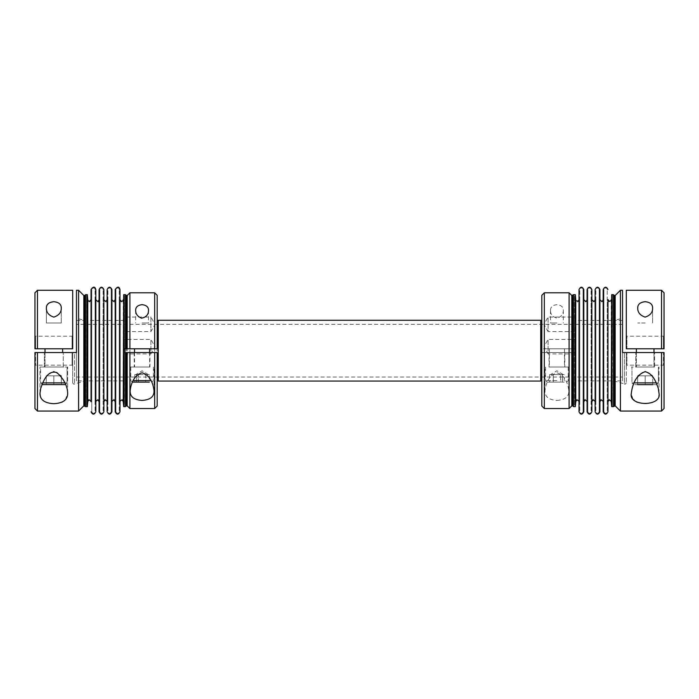 <?xml version="1.0" encoding="UTF-8"?>
<svg xmlns="http://www.w3.org/2000/svg" width="699" height="699" viewBox="0 0 699 699"><rect width="100%" height="100%" fill="white"/><g stroke="black" fill="none" stroke-linecap="round" stroke-linejoin="round"><path stroke-width="0.52" stroke-dasharray="3.5 2.62" d="M42.753 382.877L40.612 382.877L40.612 367.027L67.663 367.027L39.983 367.027L67.034 367.027L40.612 367.027L40.612 382.877L42.377 384.642L65.269 384.642L42.377 384.642L65.269 384.642L67.034 382.877L64.893 382.877M53.823 384.642L46.274 384.642L61.372 384.642L46.274 384.642L53.823 384.642L53.823 375.835L46.274 375.835L61.372 375.835L61.372 384.642L61.372 375.835L46.274 375.835L46.274 384.642L46.274 375.835L53.823 375.835L53.823 384.642L53.823 375.835L61.372 375.835L53.823 375.835L53.823 384.642M664.05 408.548L664.05 352.558L626.933 352.558L663.421 352.558L663.421 365.14L663.421 352.558L664.05 352.558L661.534 352.558L661.534 411.064M622.529 290.277L622.529 352.558L626.304 352.558L626.304 382.799L626.304 352.558L626.304 365.769L626.304 352.558L626.933 352.558L626.933 365.14L626.933 352.558L622.529 352.558L661.534 352.558M654.614 352.558L635.74 352.558L654.614 352.558L635.74 352.558L654.614 352.558L654.614 367.027L635.74 367.027L654.614 367.027L654.614 352.558M544.329 408.548L544.329 352.558L574.526 352.558L541.812 352.558L541.812 406.032M544.329 352.558L541.812 352.558L541.812 380.894L541.812 320.439L541.812 348.784L574.526 348.784L574.526 352.558L574.526 348.784L544.329 348.784L544.329 292.794M549.047 352.558L564.775 352.558L549.047 352.558L549.047 367.027L564.775 367.027L549.047 367.027M573.521 352.558L573.521 406.661M573.521 294.681L573.521 348.784M111.167 401.75L111.167 299.583L111.167 401.75C112.757 398.666 114.356 398.666 115.947 401.75L115.947 299.583L115.947 401.75M125.479 406.661L125.479 294.681M119.223 401.689L119.223 299.653L119.223 401.689C120.682 398.666 122.273 398.605 123.985 401.479L123.985 299.862L123.985 401.479L124.37 295.432L124.37 405.901L124.474 352.558L125.479 352.558M126.301 352.558L127.192 352.558M129.9 352.558L157.188 352.558L157.188 380.894L157.188 348.784M149.953 352.558L134.225 352.558L149.953 352.558L149.953 367.027L134.225 367.027L149.953 367.027M149.35 374.577L136.689 374.577L138.454 374.577L138.454 382.126L134.828 382.126L136.593 382.126L136.593 374.577L149.35 374.577L149.35 382.126L132.443 382.126M134.828 374.577L136.689 374.577L136.689 382.126L145.724 382.126L138.454 382.126L138.454 374.577L134.828 374.577L134.828 382.126M154.671 348.784L129.9 348.784M127.192 348.784L126.301 348.784M125.479 348.784L124.474 348.784L124.474 295.432L124.474 405.901M142.089 348.784L134.54 348.784L142.089 348.784M129.9 408.548L129.9 292.794M99.843 411.816L99.843 289.517L99.843 411.816C100.936 413.93 102.028 413.93 103.111 411.816L103.111 289.517L103.111 411.816M607.964 401.75L607.964 299.583L607.964 401.75M145.724 374.577L145.724 382.126L145.724 374.577M637.313 402.266L645.177 403.681C654.474 403.209 659.087 399.749 659.017 393.301L658.336 388.522C656.352 383.078 652.15 369.526 642.11 372.584C635.076 379.094 631.477 385.997 631.337 393.301L631.608 395.887M632.333 397.906L633.582 399.732M634.622 400.702L636.361 401.82M645.177 367.027L631.337 367.027L645.177 367.027M654.614 367.027L635.74 367.027L654.614 367.027M574.526 353.904L548.103 353.904L548.103 339.434L548.103 353.904L543.927 346.669L548.103 339.434L574.526 339.434L574.526 353.904L574.526 339.434M620.406 290.277L620.406 411.064M91.787 401.75L91.787 299.583L91.787 401.75C90.328 398.727 88.738 398.657 87.017 401.541L87.017 299.792L86.641 405.901L86.536 295.432L86.536 405.901L86.536 295.432M603.936 411.816L603.936 289.517L603.936 411.816C605.028 413.93 606.12 413.93 607.213 411.816L607.213 289.517L607.213 411.816M603.936 401.75L603.936 299.583L603.936 401.75C602.346 398.666 600.747 398.666 599.157 401.75L599.157 299.583L599.157 401.75M637.628 384.642L637.628 375.835L637.628 384.642L637.628 375.835L645.177 371.3L652.726 375.835L641.402 375.835L652.726 375.835L645.177 371.3L637.628 375.835L652.726 375.835L652.726 384.642L645.177 384.642L652.726 384.642L645.177 384.642L652.726 384.642L652.726 375.835L648.952 375.835L652.726 375.835L652.726 384.642L652.726 375.835L645.177 375.835L645.177 384.642L637.628 384.642L645.177 384.642L637.628 384.642L645.177 384.642L645.177 375.835L652.726 375.835L645.177 375.835L645.177 384.642L645.177 375.835L637.628 375.835L637.628 384.642L652.726 384.642M622.529 377.032L622.529 324.31L622.529 377.032L76.471 377.032L76.471 324.31L76.471 377.032M653.984 352.558L653.984 367.027L636.37 367.027L653.984 367.027L636.37 367.027L653.984 367.027L653.984 348.784L636.37 348.784L663.421 348.784L626.933 348.784L626.933 336.202L626.933 348.784L664.05 348.784L664.05 292.794M603.185 299.583L603.185 289.517M599.908 401.75L599.908 299.583L599.908 401.75M656.623 384.642L633.731 384.642L656.623 384.642L658.388 382.877L656.623 384.642M53.823 371.3L46.274 375.835L50.048 375.835L46.274 375.835L46.274 384.642L46.274 375.835L53.823 371.3L61.372 375.835L61.372 384.642L61.372 375.835L57.598 375.835L61.372 375.835L53.823 371.3M549.65 374.577L549.65 382.126L553.276 382.126L553.276 374.577L553.276 382.126L560.546 382.126L560.546 374.577L549.65 374.577L562.363 374.577L556.911 374.577L562.311 374.577L560.546 374.577L560.546 382.126L564.172 382.126L562.407 382.126L562.407 374.577L563.202 374.577L562.363 374.577L564.172 374.577L564.172 382.126M645.177 322.99L637.733 322.99L645.177 322.99M591.861 289.517L591.861 411.816M591.861 401.75L591.861 299.583L591.861 401.75M626.933 348.784L626.304 348.784L626.304 290.277M645.203 301.688C650.227 302.248 652.7 304.362 652.621 308.041C652.761 312.366 650.28 315.389 645.177 317.128C640.074 315.389 637.593 312.366 637.733 308.041C637.654 304.345 640.144 302.23 645.203 301.688M663.421 348.784L663.421 336.202L663.421 348.784L664.05 348.784L664.05 335.572L664.05 348.784L663.421 348.784M579.025 401.689L579.025 289.517M599.908 289.517L599.908 411.816M85.278 350.671L85.278 320.439L85.278 350.671M37.466 411.064L37.466 352.558L76.471 352.558L76.471 318.368L76.471 352.558L74.557 352.558L76.471 352.558L76.471 290.277M74.557 352.558L72.696 352.558L74.557 352.558L74.557 383.9L74.557 352.558M72.696 352.558L72.696 382.799L72.696 352.558L72.696 365.769L72.696 352.558L35.579 352.558L35.579 365.14L35.579 352.558L34.95 352.558L34.95 365.769L34.95 352.558L72.696 352.558M142.089 374.577L138.454 374.577L142.089 374.577M124.474 380.894L124.474 320.439L124.474 380.894L86.536 380.894L86.536 320.439L86.536 380.894M622.529 352.558L622.529 318.368L622.529 352.558M587.833 411.816L587.833 289.517L587.833 411.816C588.925 413.93 590.017 413.93 591.101 411.816L591.101 289.517L591.101 411.816M587.833 401.75L587.833 299.583L587.833 401.75C586.243 398.666 584.644 398.666 583.053 401.75L583.053 299.583L583.053 401.75M564.172 374.577L562.311 374.577L562.311 382.126L549.65 382.126M123.679 406.661L123.679 294.681M91.787 411.816L91.787 289.517L91.787 411.816C92.88 413.93 93.972 413.93 95.064 411.816L95.064 289.517L95.064 411.816M157.188 406.032L157.188 295.31M622.529 380.894L622.529 320.439L622.529 380.894L613.722 380.894L613.722 320.439L613.722 380.894L624.443 383.9L624.443 352.558L624.443 383.9C624.889 384.546 625.509 384.179 626.304 382.799M76.471 380.894L76.471 320.439L76.471 380.894L85.278 380.894L74.557 383.9C73.989 384.502 73.369 384.135 72.696 382.799M636.37 352.558L636.37 367.027L636.37 348.784L653.984 348.784M607.964 299.583L607.964 411.816M612.464 350.671L612.464 295.432L612.464 350.671M556.911 367.027L568.864 367.027L556.911 367.027M599.157 411.816L599.157 289.517L599.157 411.816C598.064 413.93 596.972 413.93 595.889 411.816L595.889 289.517L595.889 411.816M556.911 382.126L547.099 382.126L556.911 382.126M111.919 411.816L111.919 289.517M111.919 401.75L111.919 299.583L111.919 401.75M569.1 352.558L569.1 408.548M569.1 292.794L569.1 348.784M575.321 294.681L575.321 406.661M541.812 295.31L541.812 348.784L544.329 348.784M556.911 348.784L564.46 348.784L556.911 348.784M45.016 367.027L62.63 367.027L45.016 367.027L62.63 367.027L45.016 367.027L45.016 352.558L45.016 367.027M45.016 348.784L62.63 348.784L45.016 348.784M103.871 411.816L103.871 289.517M103.871 401.75L103.871 299.583L103.871 401.75M37.466 352.558L34.95 352.558L34.95 408.548M44.386 352.558L63.26 352.558L44.386 352.558L63.26 352.558L44.386 352.558L44.386 367.027L63.26 367.027L44.386 367.027L63.26 367.027L44.386 367.027L44.386 352.558M72.067 352.558L72.067 365.14L72.067 352.558M91.036 299.583L91.036 289.517M540.746 320.282L540.746 381.051M540.746 380.894L540.746 320.439L540.746 380.894M579.777 401.689L579.777 299.653L579.777 401.689C578.318 398.666 576.727 398.605 575.015 401.479L574.63 295.432L574.526 405.901L574.526 295.432L574.526 405.901M35.579 348.784L72.067 348.784L35.579 348.784L35.579 336.202L35.579 348.784L34.95 348.784L34.95 335.572L34.95 348.784L37.466 348.784L37.466 290.277M154.671 292.794L154.671 408.548M115.947 411.816L115.947 289.517L115.947 411.816C117.039 413.93 118.131 413.93 119.223 411.816L119.223 289.517L119.223 411.816M99.092 299.583L99.092 289.517M124.474 353.904L150.897 353.904L150.897 339.434L150.897 353.904L155.073 346.669L150.897 339.434L124.474 339.434L124.474 353.904L124.474 339.434M142.089 367.027L130.136 367.027L142.089 367.027M78.594 411.064L78.594 290.277M107.139 411.816L107.139 289.517M107.139 401.75L107.139 299.583M72.696 290.277L72.696 348.784L37.466 348.784M48.991 303.025L53.823 301.688C58.865 302.239 61.346 304.362 61.267 308.041C61.407 312.313 58.952 315.345 53.91 317.128C48.747 315.432 46.239 312.409 46.379 308.041L46.379 322.99L61.267 322.99L46.379 322.99L61.267 322.99L46.379 322.99L46.379 308.041M46.405 307.42L47.418 304.537M142.089 322.99L148.503 322.99L142.089 322.99M124.474 317.093L124.474 331.562L124.474 317.093L150.897 317.093L150.897 331.562L150.897 317.093L155.073 324.327L150.897 331.562L124.474 331.562M612.464 295.432L612.359 405.901L611.983 299.792C612.429 300.989 611.276 301.627 608.514 301.715L607.213 299.583L607.213 401.75L607.213 299.583M87.331 406.661L87.331 294.681M85.531 406.661L85.531 294.681M556.911 322.99L550.497 322.99L556.911 322.99M556.937 400.422C564.984 399.88 568.96 396.735 568.864 390.994C568.339 385.359 565.709 375.276 556.911 372.812C548.112 375.276 545.482 385.341 544.958 390.994C544.87 396.761 548.864 399.907 556.937 400.422M550.55 311.23C550.777 314.978 553.101 317.302 557.522 318.194C561.515 316.437 563.446 313.825 563.324 310.347C563.411 307.088 561.271 305.183 556.911 304.65C552.542 305.183 550.41 307.088 550.497 310.347L550.55 311.23M111.167 411.816L111.167 289.517L111.167 411.816C110.075 413.93 108.983 413.93 107.899 411.816L107.899 289.517L107.899 411.816M587.081 289.517L587.081 411.816M587.081 299.583L587.081 401.75M583.805 401.75L583.805 289.517M611.669 294.681L611.669 406.661M574.526 331.562L548.103 331.562L548.103 317.093L548.103 331.562L543.927 324.327L548.103 317.093L574.526 317.093L574.526 331.562L574.526 317.093M613.469 294.681L613.469 406.661M664.05 352.558L664.05 365.769L664.05 352.558M65.418 399.732L67.663 393.301C66.973 386.774 63.932 374.952 53.823 371.685C45.505 373.747 42.718 382.851 40.682 388.452L39.992 393.808M40.289 396.001C40.734 402.598 53.395 405.717 61.687 402.266M62.639 401.82L64.378 400.702M158.254 380.894L158.254 320.439L158.254 380.894M158.254 320.282L158.254 381.051M119.975 401.689L119.975 299.653L119.975 401.689M72.067 348.784L72.067 336.202L72.067 348.784L72.696 348.784L72.696 335.572L72.696 348.784L72.067 348.784M107.899 401.75L107.899 299.583L107.899 401.75C106.3 398.666 104.71 398.666 103.111 401.75L103.111 299.583L103.111 401.75M53.823 367.027L39.983 367.027L53.823 367.027M595.129 289.517L595.129 411.816M595.889 401.75L595.889 299.583L595.889 401.75C594.29 398.666 592.7 398.666 591.101 401.75L591.101 299.583L591.101 401.75M115.195 401.75L115.195 299.583M65.269 384.642L67.034 382.877L67.034 367.027L67.034 382.877L40.612 382.877L67.034 382.877L40.612 382.877L42.377 384.642M583.053 411.816L583.053 289.517L583.053 411.816C581.961 413.93 580.869 413.93 579.777 411.816L579.777 289.517L579.777 411.816M607.213 401.75C608.672 398.727 610.262 398.657 611.983 401.541L612.464 405.901M634.107 382.877L658.388 382.877L658.388 367.027L658.388 382.877L631.966 382.877L656.247 382.877M119.975 411.816L119.975 289.517M115.195 411.816L115.195 289.517M612.464 380.894L574.526 380.894M95.815 411.816L95.815 289.517M95.815 401.75L95.815 299.583L95.815 401.75M95.064 401.75L95.064 299.583L95.064 401.75C96.654 398.666 98.253 398.666 99.843 401.75L99.843 299.583L99.843 401.75M595.129 401.75L595.129 299.583L595.129 401.75M572.699 352.558L572.699 405.839M572.699 295.502L572.699 348.784M571.808 352.558L571.808 405.839M571.808 295.502L571.808 348.784M126.301 405.839L126.301 295.502M127.192 405.839L127.192 295.502M611.232 299.731L611.232 401.61M91.787 299.583C89.699 302.728 88.109 302.798 87.017 299.792L87.017 401.541L86.536 405.901M661.534 290.277L661.534 348.784M575.766 299.792L575.766 401.549M556.911 380.614L545.587 380.614L556.911 380.614M83.819 405.839L83.819 295.502M87.768 401.61L87.768 299.731M84.71 405.839L84.71 295.502M123.234 401.549L123.234 299.792M615.181 295.502L615.181 405.839M133.212 380.614L150.967 380.614M614.29 295.502L614.29 405.839M664.05 365.769L663.421 365.14L626.933 365.14L626.304 365.769M115.947 299.583C115.012 302.772 113.421 302.772 111.167 299.583M103.111 289.517C102.508 287.341 101.416 287.341 99.843 289.517M635.74 367.027L635.74 352.558L635.74 367.027M659.017 393.301L659.017 367.027L659.017 393.301M622.529 324.31L76.471 324.31M652.621 322.99L652.621 308.041L652.621 322.99M664.05 335.572L663.421 336.202L626.933 336.202L626.304 335.572M76.471 320.439L85.278 320.439L76.471 318.368M119.223 299.653C121.311 302.789 122.893 302.859 123.985 299.862L124.474 295.432M622.529 320.439L613.722 320.439L622.529 318.368M545.587 367.027L545.587 380.614L547.099 382.126M568.235 367.027L568.235 380.614L566.723 382.126M95.064 289.517C94.496 287.341 93.404 287.341 91.787 289.517M62.63 352.558L62.63 348.784M72.696 365.769L72.067 365.14L35.579 365.14L34.95 365.769M63.26 367.027L63.26 352.558L63.26 367.027M579.777 299.653C577.671 302.789 576.081 302.859 575.015 299.862L574.526 295.432M72.696 335.572L72.067 336.202L35.579 336.202L34.95 335.572M119.223 289.517C118.594 287.341 117.511 287.341 115.947 289.517M134.54 352.558L134.54 367.027M149.638 352.558L149.638 367.027M148.38 374.577L142.089 370.793L135.798 374.577M599.157 289.517C599.576 289.832 598.702 286.878 596.23 288.512L595.889 289.517M135.676 310.347L135.676 322.99M148.503 310.347L148.503 322.99M154.042 390.994L154.042 367.027M130.136 390.994L130.136 367.027M134.225 352.558L134.225 367.027M61.267 322.99L61.267 308.041L61.267 322.99M550.497 310.347L550.497 322.99M563.324 310.347L563.324 322.99M631.966 382.877L633.731 384.642L631.966 382.877L631.966 367.027L631.966 382.877M124.474 320.439L86.536 320.439M153.413 367.027L153.413 380.614L151.901 382.126M130.765 367.027L130.765 380.614L132.277 382.126M607.213 289.517C607.632 289.832 606.758 286.878 604.286 288.512L603.936 289.517M568.864 390.994L568.864 367.027M544.958 390.994L544.958 367.027M111.167 289.517C110.564 287.341 109.472 287.341 107.899 289.517M67.663 393.301L67.663 367.027L67.663 393.301M39.983 393.301L39.983 367.027L39.983 393.301M595.889 299.583C594.29 302.667 592.7 302.667 591.101 299.583M583.053 289.517C583.473 289.832 582.599 286.878 580.126 288.512L579.777 289.517M549.362 348.784L549.362 367.027M564.46 348.784L564.46 367.027M587.833 299.583C586.243 302.667 584.644 302.667 583.053 299.583M564.775 352.558L564.775 367.027M563.202 374.577L556.911 370.793L550.62 374.577M612.464 320.439L574.526 320.439M99.843 299.583C98.909 302.772 97.318 302.772 95.064 299.583M591.101 289.517C591.529 289.832 590.646 286.878 588.182 288.512L587.833 289.517M107.899 299.583C106.964 302.772 105.366 302.772 103.111 299.583M603.936 299.583C602.346 302.667 600.747 302.667 599.157 299.583"/><path stroke-width="1.05" d="M65.654 384.599L41.992 384.599M583.805 299.583C585.351 301.767 586.435 301.767 587.081 299.583L587.081 401.75C585.989 399.645 584.897 399.645 583.805 401.75L583.805 411.816C582.215 414.9 580.616 414.9 579.025 411.816L579.025 401.689C578.029 399.627 576.937 399.575 575.766 401.549L575.321 406.661L573.521 406.661L573.521 294.681L571.808 295.502L569.1 292.794L544.329 292.794L544.329 408.548L569.1 408.548L569.1 292.794M123.679 406.661L123.234 401.549L123.679 294.681L123.679 406.661L125.479 406.661L125.479 352.558L126.301 352.558L126.301 405.839L127.192 405.839L127.192 352.558L129.9 352.558L124.474 352.558L124.474 348.784L126.301 348.784L126.301 295.502L125.479 294.681L125.479 348.784L129.9 348.784L127.192 348.784L127.192 295.502L129.9 292.794L129.9 348.784L154.671 348.784L154.671 292.794L129.9 292.794M154.671 352.558L129.9 352.558L129.9 408.548L154.671 408.548L154.671 352.558L157.188 352.558L157.188 406.032L154.671 408.548M157.188 348.784L154.671 348.784L157.188 348.784L157.188 295.31L154.671 292.794M607.964 401.75C608.96 399.688 610.052 399.636 611.232 401.61L611.669 294.681L611.669 406.661L613.469 406.661L613.469 294.681L611.669 294.681M661.534 352.558L622.529 352.558L622.529 290.277L620.406 290.277L620.406 411.064L661.534 411.064L661.534 352.558L664.05 352.558L664.05 408.548L661.534 411.064M631.608 395.887L632.333 397.906M633.582 399.732L634.622 400.702M636.361 401.82L637.313 402.266M658.318 388.452L659.017 393.301C662.136 406.783 628.261 406.818 631.337 393.301C632.027 386.774 635.068 374.952 645.177 371.685C653.495 373.747 656.282 382.851 658.318 388.452M599.908 401.75C601 399.645 602.092 399.645 603.185 401.75L603.185 299.583C602.547 301.767 601.455 301.767 599.908 299.583M645.09 317.128C650.253 315.432 652.761 312.409 652.621 308.041C652.691 304.353 650.21 302.239 645.177 301.688C640.135 302.239 637.654 304.362 637.733 308.041C637.593 312.313 640.048 315.345 645.09 317.128M591.861 411.816L591.861 289.517C590.262 286.433 588.672 286.433 587.081 289.517L587.081 411.816C588.672 414.9 590.262 414.9 591.861 411.816M626.933 348.784L661.534 348.784L661.534 290.277L626.304 290.277L626.304 348.784L636.37 348.784L636.37 352.558M599.908 411.816L599.908 289.517C598.318 286.433 596.728 286.433 595.129 289.517L595.129 411.816C596.728 414.9 598.318 414.9 599.908 411.816M661.534 290.277L664.05 292.794L664.05 348.784L661.534 348.784M603.185 401.75L603.185 411.816C604.775 414.9 606.374 414.9 607.964 411.816L607.964 299.583C609.397 301.741 610.48 301.785 611.232 299.731M111.919 289.517L111.919 411.816C110.328 414.9 108.738 414.9 107.139 411.816L107.139 289.517C108.738 286.433 110.328 286.433 111.919 289.517M575.321 406.661L575.321 294.681L573.521 294.681M45.016 348.784L45.016 352.558L45.016 348.784M99.092 411.816L99.092 289.517C100.682 286.433 102.272 286.433 103.871 289.517L103.871 411.816C102.272 414.9 100.682 414.9 99.092 411.816L99.092 401.75C98 399.645 96.908 399.645 95.815 401.75M91.036 411.816C92.626 414.9 94.225 414.9 95.815 411.816L95.815 289.517C94.881 286.337 93.29 286.337 91.036 289.517L91.036 401.75C90.04 399.688 88.948 399.636 87.768 401.61L87.331 406.661L85.531 406.661L85.531 294.681L87.331 294.681L87.331 406.661M87.768 401.61L87.768 299.731C88.52 301.785 89.603 301.741 91.036 299.583L91.036 401.75M540.746 381.051L540.746 320.282L158.254 320.282L158.254 381.051L540.746 381.051M37.466 348.784L72.696 348.784L72.696 290.277L37.466 290.277L37.466 348.784L34.95 348.784L34.95 292.794L34.95 348.784L35.579 348.784M142.063 400.422C134.016 399.88 130.04 396.735 130.136 390.994C130.661 385.359 133.291 375.276 142.089 372.812C150.888 375.276 153.518 385.341 154.042 390.994C154.13 396.761 150.136 399.907 142.063 400.422M148.45 311.23C148.223 314.978 145.899 317.302 141.478 318.194C137.485 316.437 135.554 313.825 135.676 310.347C135.589 307.088 137.729 305.183 142.089 304.65C146.458 305.183 148.59 307.088 148.503 310.347L148.45 311.23M95.815 299.583C97.362 301.767 98.445 301.767 99.092 299.583L99.092 401.75M83.819 405.839L83.819 295.502L78.594 290.277L78.594 411.064L83.819 405.839L85.531 406.661M103.871 299.583C104.964 301.697 106.047 301.697 107.139 299.583L107.139 401.75C106.047 399.645 104.964 399.645 103.871 401.75M46.379 308.041C46.239 312.366 48.72 315.389 53.823 317.128C58.926 315.389 61.407 312.366 61.267 308.041C61.346 304.345 58.856 302.23 53.797 301.688C48.773 302.248 46.3 304.362 46.379 308.041L46.405 307.42M47.418 304.537L48.991 303.025M603.185 411.816L603.185 289.517C604.775 286.433 606.374 286.433 607.964 289.517M37.466 411.064L34.95 408.548L34.95 352.558L37.466 352.558L37.466 411.064L78.594 411.064M613.469 406.661L615.181 405.839L620.406 411.064M583.805 411.816L583.805 289.517C582.215 286.433 580.616 286.433 579.025 289.517L579.025 411.816M78.594 290.277L76.471 290.277L76.471 352.558L37.466 352.558M40.664 388.522C42.648 383.078 46.85 369.526 56.89 372.584C63.924 379.094 67.523 385.997 67.663 393.301C67.724 399.749 63.111 403.209 53.823 403.681C44.526 403.209 39.913 399.749 39.983 393.301L40.664 388.522M39.992 393.808L40.289 396.001M61.687 402.266L62.639 401.82M64.378 400.702L65.418 399.732M158.254 380.894L157.188 380.894M149.35 382.126L132.443 382.126M123.234 401.549C122.063 399.575 120.971 399.627 119.975 401.689M652.726 384.642L637.628 384.642M111.919 299.583C113.011 301.697 114.103 301.697 115.195 299.583L115.195 401.75C114.103 399.645 113.011 399.645 111.919 401.75M119.975 289.517L119.975 411.816C118.384 414.9 116.785 414.9 115.195 411.816L115.195 289.517C117.519 286.337 119.118 286.337 119.975 289.517M544.329 408.548L541.812 406.032L541.812 295.31L544.329 292.794M541.812 380.894L540.746 380.894M653.984 348.784L653.984 352.558M591.861 401.75C592.953 399.645 594.036 399.645 595.129 401.75M571.808 295.502L571.808 405.839L572.699 405.839L572.699 295.502M575.766 401.549L575.766 299.792C575.434 300.71 576.291 301.112 578.326 300.989L579.025 299.653M64.893 382.877L42.753 382.877M83.819 295.502L84.71 295.502L84.71 405.839M615.181 405.839L615.181 295.502L620.406 290.277M150.967 380.614L133.212 380.614M656.247 382.877L634.107 382.877M614.29 405.839L614.29 295.502L613.469 294.681M572.699 405.839L573.521 406.661M126.301 295.502L127.192 295.502M126.301 405.839L125.479 406.661M127.192 405.839L129.9 408.548M123.679 294.681L125.479 294.681M571.808 405.839L569.1 408.548M62.63 348.784L62.63 352.558M134.54 348.784L134.54 352.558M149.638 348.784L149.638 352.558M611.232 401.61L611.669 406.661M158.254 320.439L157.188 320.439M123.234 299.792C122.605 301.846 121.521 301.802 119.975 299.653M84.71 295.502L85.531 294.681M87.768 299.731L87.331 294.681M615.181 295.502L614.29 295.502M575.766 299.792L575.321 294.681M37.466 290.277L34.95 292.794M541.812 320.439L540.746 320.439M595.129 299.583C594.491 301.767 593.399 301.767 591.861 299.583"/></g></svg>
